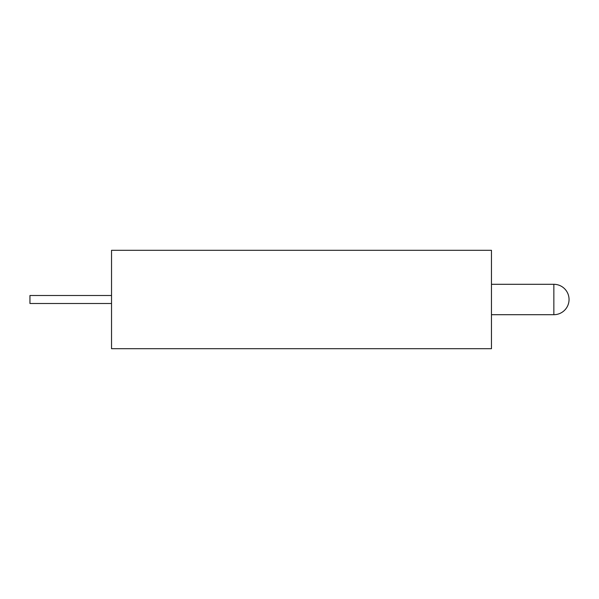 <?xml version="1.0" encoding="UTF-8"?>
<svg xmlns="http://www.w3.org/2000/svg" width="599" height="599" viewBox="0 0 599 599"><rect width="100%" height="100%" fill="white"/><g stroke="black" fill="none" stroke-linecap="round" stroke-linejoin="round"><path stroke-width="0.9" d="M111.534 303.498L29.95 303.498L29.95 295.502L111.534 295.502M491.465 348.693L491.465 250.307L111.534 250.307L111.534 348.693L491.465 348.693M491.465 314.7L553.85 314.7L553.85 284.3L491.465 284.3M553.85 314.7A15.2 15.2 0 0 0 569.05 299.5A15.2 15.2 0 0 0 553.85 284.3"/></g></svg>
